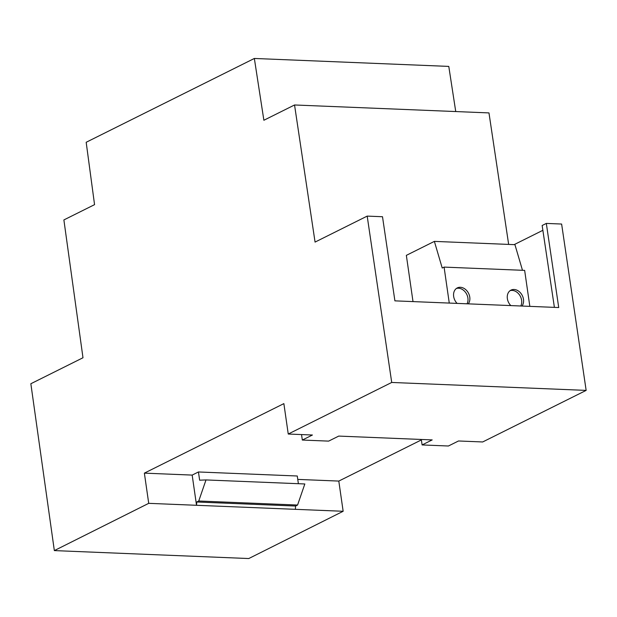 <?xml version="1.0" encoding="UTF-8"?>
<svg xmlns="http://www.w3.org/2000/svg" width="617" height="617" viewBox="0 0 617 617"><rect width="100%" height="100%" fill="white"/><g stroke="black" fill="none" stroke-linecap="round" stroke-linejoin="round"><path stroke-width="0.93" d="M510.814 305.585A9.911 7.682 -116.5 0 1 507.367 298.651A9.911 7.682 -116.5 0 1 511.007 290.106A9.911 7.682 -116.5 0 1 523.478 299.307A9.911 7.682 -116.5 0 1 522.005 306.04M510.112 290.653A9.911 7.682 -116.5 0 1 521.612 300.24A9.911 7.682 -116.5 0 1 520.763 305.993M468.295 303.849A9.911 7.682 63.5 0 0 469.768 297.116A9.911 7.682 63.5 0 0 457.297 287.915A9.911 7.682 63.5 0 0 453.657 296.453A9.911 7.682 63.5 0 0 457.104 303.394M467.054 303.795A9.911 7.682 63.5 0 0 467.902 298.05A9.911 7.682 63.5 0 0 456.403 288.463M529.833 306.364L524.651 270.385L444.086 267.099L449.269 303.07M301.536 434.569L302.322 440.044L312.418 435.016L288.247 434.029L391.718 382.455L367.192 216.104L315.063 242.088L294.54 104.975L263.875 120.261L254.351 58.461L86.179 142.28L94.555 204.643L63.883 219.93L82.986 357.752L30.85 383.735L54.342 550.595L248.774 558.539L343.152 511.277L295.35 509.326L295.589 506.033L297.571 505.045L304.829 483.967L206.001 479.933L198.743 501.012L297.571 505.045M367.192 216.104L382.501 216.729L394.903 300.857L558.724 307.544L546.323 223.416L561.624 224.04L586.15 390.391L391.718 382.455M514.123 244.64L542.867 230.311M554.398 307.366L542.15 225.498L546.323 223.416M421.311 439.458L422.097 444.934L448.412 446.006L458.508 440.978L482.679 441.965L586.15 390.391M54.342 550.595L148.72 503.341L295.35 509.326M198.743 501.012L196.761 501.999L295.589 506.033M196.761 501.999L196.53 505.292L192.172 475.09L198.443 471.966L297.271 476L298.381 483.705M198.443 471.966L199.63 480.196L206.001 479.933M192.172 475.09L144.37 473.139L283.866 403.618L288.247 434.029M297.764 479.401L338.802 481.075L421.38 439.921M422.097 444.934L432.185 439.906L338.733 436.088L328.645 441.116L302.322 440.044M294.54 104.975L488.972 112.911L508.655 244.417M455.739 111.554L448.783 66.405L254.351 58.461M144.37 473.139L148.72 503.341M338.802 481.075L343.152 511.277M413.004 301.59L406.348 255.353L434.376 241.386L442.219 268.025L444.086 267.099M522.483 270.3L514.94 244.671L434.376 241.386"/></g></svg>
